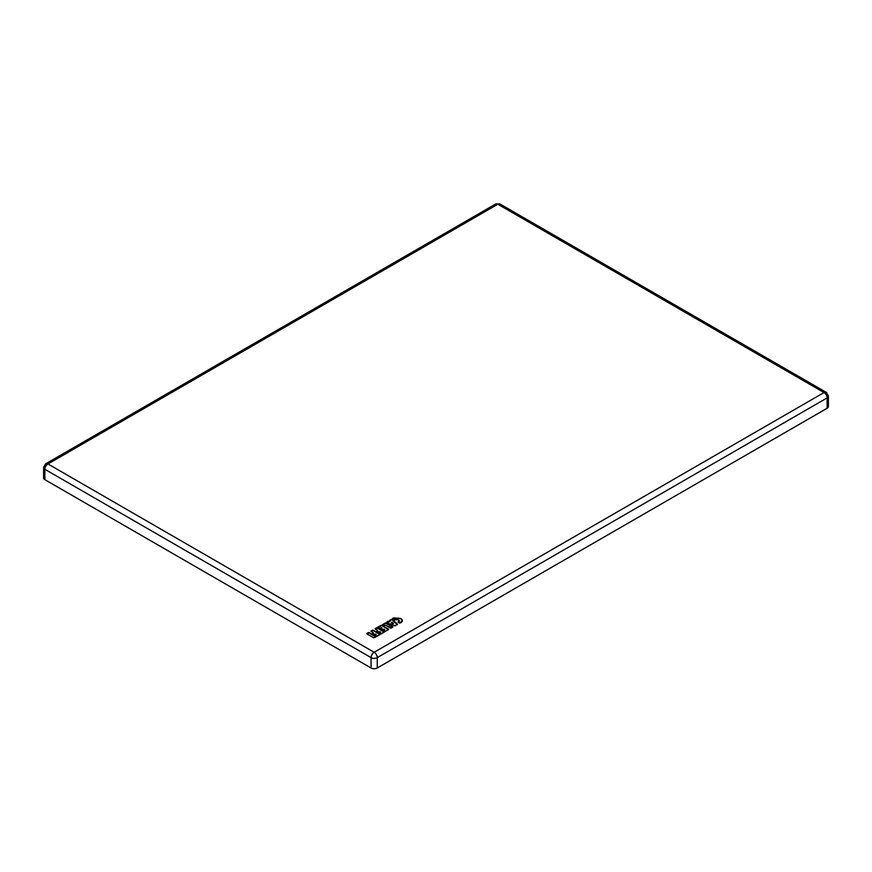 <?xml version="1.0" encoding="UTF-8"?>
<svg xmlns="http://www.w3.org/2000/svg" width="872" height="872" viewBox="0 0 872 872"><rect width="100%" height="100%" fill="white"/><g stroke="black" fill="none" stroke-linecap="round" stroke-linejoin="round"><path stroke-width="1.31" d="M828.4 396.128L828.4 406.472A4.371 2.529 180 0 1 827.125 408.26L377.26 667.985L377.26 657.63L827.125 397.905L827.125 408.26L827.125 397.905A4.371 2.529 0 0 0 828.4 396.128A4.371 2.529 0 0 0 827.125 394.34A4.371 2.529 120 0 0 826.209 392.335A4.371 2.529 120 0 0 824.029 392.553A4.371 2.529 -60 0 1 826.209 392.335L828.4 396.128A4.371 2.529 180 0 1 827.125 397.905A4.371 2.529 -120 0 0 824.029 392.553A4.371 2.529 60 0 1 827.125 397.905L377.26 657.63L377.26 667.985A4.371 2.529 180 0 1 371.069 667.985L371.069 657.63A4.371 2.529 0 0 0 377.26 657.63A4.371 2.529 180 0 1 371.069 657.63A4.371 2.529 -60 0 1 374.164 652.278A4.371 2.529 60 0 1 377.26 657.63A4.371 2.529 -120 0 0 374.164 652.278L824.029 392.553L497.836 204.233A4.371 2.529 -120 0 0 495.656 204.015A4.371 2.529 60 0 1 497.836 204.233A4.371 2.529 -60 0 1 500.027 204.015A4.371 2.529 120 0 0 497.836 204.233L47.971 463.959A4.371 2.529 120 0 0 44.875 469.31L44.875 479.665A4.371 2.529 180 0 1 43.6 477.878L43.6 467.523A4.371 2.529 0 0 0 44.875 469.31A4.371 2.529 180 0 1 43.6 467.523L45.791 463.74A4.371 2.529 60 0 1 47.971 463.959A4.371 2.529 -120 0 0 45.791 463.74A4.371 2.529 -120 0 0 44.875 465.735A4.371 2.529 0 0 0 43.6 467.523M371.069 657.63L371.069 667.985L44.875 479.665L44.875 469.31L371.069 657.63L44.875 469.31A4.371 2.529 -60 0 1 47.971 463.959L374.164 652.278A4.371 2.529 120 0 0 371.069 657.63M44.875 476.09A4.371 2.529 0 0 0 44.875 479.665L371.069 667.985A4.371 2.529 0 0 0 377.26 667.985L827.125 408.26A4.371 2.529 0 0 0 827.125 404.695M497.836 204.233L824.029 392.553L374.164 652.278L47.971 463.959L497.836 204.233M397.349 624.581L392.324 619.284L386.307 622.75L394.613 625.813L397.349 624.581L391.55 619.36L392.324 619.284L397.436 624.188L395.288 625.769L386.307 622.75L387.724 621.387L390.242 621.038L389.969 620.09L391.55 619.36L389.948 620.483M375.843 636.996L369.03 632.712L366.861 633.868L373.674 637.803L375.919 636.952L368.333 632.582L366.861 633.432L369.107 632.582L375.919 636.506L373.75 637.835M379.996 634.576L372.497 630.162L371.025 631.001L373.26 632.734L372.377 633.955L376.083 634.369L375.102 635.644L376.235 636.298L380.072 634.533L376.235 636.298L375.102 635.644L376.083 634.369L372.377 633.955L373.26 632.734L371.101 631.492M384.192 632.178L376.693 627.753L375.222 628.603L377.445 630.336L376.573 631.557L380.268 631.971L379.298 633.246L380.432 633.9L384.269 632.135L380.432 633.9L379.298 633.246L380.268 631.971L376.573 631.557L377.445 630.336L375.298 629.094M388.618 629.606L381.74 625.377L377.794 627.567L381.663 625.507L388.629 629.617L381.816 625.235L377.783 627.567L379.691 628.222L381.326 627.546L381.838 628.113L380.857 629.126L381.99 629.78L384.214 629.213L384.628 629.715L383.451 630.848L384.585 631.502L388.629 629.617L384.585 631.502L383.451 630.848L384.29 629.257M392.749 627.23L385.947 622.859L382.132 625.061L383.266 625.715L385.457 625.169L391.277 628.08L392.673 626.924L385.947 622.859L392.749 626.794L391.277 628.08L385.457 625.169L383.266 625.715L382.132 625.061L385.947 622.859L382.132 625.061M400.924 622.663L401 622.619C403.028 621.18 402.853 619.752 400.499 618.324L393.392 617.965L392.487 618.706L393.752 619.818L398.264 619.676L398.886 621.496L398.079 622.248L399.452 623.033M373.728 637.792L366.861 633.868L369.107 632.582L375.756 636.778L368.954 632.843L367.025 633.966L368.954 632.843L375.919 636.952L373.674 637.803L366.872 633.868M392.673 627.284L385.86 622.99L392.673 626.924L390.58 628.123M383.963 625.747L383.342 625.747M392.683 627.241L385.25 622.99L382.285 624.875L385.86 622.99L382.209 625.104M383.985 625.704L384.912 625.213M390.558 628.08L385.533 625.213M374.208 634.653L372.322 633.824L373.314 632.734L372.377 633.955M373.358 632.832L370.982 631.317L372.497 630.162L371.025 631.448M374.23 634.609L375.08 634.151M376.933 636.342L375.047 635.514L376.246 634.467L375.102 635.644M376.955 636.298L380.072 634.533M371.101 631.459L373.118 630.423L379.92 634.358L373.271 630.162L380.018 634.522M373.194 630.293L379.92 634.358L373.194 630.293L371.178 631.274L373.194 630.293M385.282 631.535L383.408 630.707L384.683 629.442L383.451 630.848M384.726 629.551L380.857 629.126L381.838 628.113L381.326 627.546L379.691 628.222L377.783 627.567L381.816 625.235L388.629 629.17L385.304 631.492M383.669 629.257L382.067 629.824L380.933 629.17M381.74 625.377L388.552 629.301L381.74 625.377M379.614 628.265L377.783 627.121L381.118 625.377L377.783 627.567M379.636 628.222L381.892 627.84L380.868 629.126M399.986 623.066L398.155 622.292M401 622.619L402.341 620.744L400.499 618.324C402.853 619.752 403.028 621.18 401 622.619M392.487 618.706L393.392 617.965L400.346 618.597L393.545 618.237L392.673 619.066L393.545 618.237L400.346 618.597C402.613 619.959 402.777 621.333 400.848 622.706C402.777 621.333 402.613 619.959 400.346 618.597L393.468 618.095L400.499 618.324L401.273 619.022M394.504 619.85L392.596 618.826M399.463 620.962L398.962 621.638L398.264 619.676L398.962 621.638L399.463 620.962L398.319 619.665C396.597 618.88 395.517 618.749 395.081 619.284L393.752 619.818M394.58 619.774L395.147 619.294L394.58 619.774M398.286 621.725L399.038 621.769L398.417 619.763L399.038 621.769L398.09 622.248L398.962 621.638L398.264 619.676L395.06 619.338M399.43 622.99L398.079 622.248M378.404 632.244L376.519 631.426L377.5 630.325L376.573 631.557M377.652 630.554L375.167 628.919L376.693 627.753L375.222 629.05M378.426 632.2L379.276 631.753M380.475 632.189L379.898 631.753M381.118 633.933L379.244 633.116L380.443 632.058L379.298 633.246M381.151 633.9L384.269 632.135M375.287 629.05L377.303 628.025L384.116 631.949L377.467 627.753L384.214 632.124M377.391 627.884L384.116 631.949L377.391 627.884L375.374 628.876L377.391 627.884M395.212 625.802L386.307 622.75L387.8 621.518L389.512 621.812L390.362 620.842L389.512 621.812L386.361 622.532L389.512 621.812L390.351 620.799L389.435 621.682L387.724 621.387L386.252 622.728M395.234 625.758L397.24 624.439L391.55 619.36L397.272 624.625M392.008 622.216L393.403 623.338L391.354 622.586L392.008 622.216L391.354 622.586L393.534 623.469L391.288 622.728L393.534 623.469L392.008 622.216M391.604 622.248L393.294 623.197M392.095 622.27L393.305 623.251M380.911 629.126L381.947 627.938M402.308 620.472L400.008 623.033M390.384 620.897L390.046 620.221L392.138 619.523L397.294 624.57M392.869 623.6L391.223 622.87L392.869 623.6M826.209 392.335L500.027 204.015L495.656 204.015L45.791 463.74M383.32 625.704L382.187 625.05M385.511 625.159L384.933 625.159M375.679 634.097L375.102 634.097M384.269 629.203L383.691 629.203M379.876 631.699L379.298 631.699"/></g></svg>
